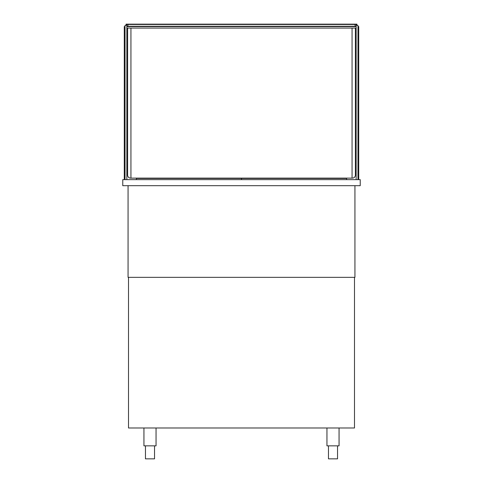 <?xml version="1.0" encoding="UTF-8"?>
<svg xmlns="http://www.w3.org/2000/svg" width="483" height="483" viewBox="0 0 483 483"><rect width="100%" height="100%" fill="white"/><g stroke="black" fill="none" stroke-linecap="round" stroke-linejoin="round"><path stroke-width="0.72" d="M354.939 185.689L354.939 277.345L128.061 277.345L128.061 185.689M136.381 178.124L136.381 179.64M125.037 26.571L124.282 26.571L124.282 179.64M346.619 178.124L346.619 179.64M357.963 26.571L358.718 26.571L358.718 179.64M126.848 26.571L356.152 26.571M126.848 179.64L126.848 25.358L125.037 25.358L125.037 179.64M356.152 179.64L356.152 25.358L357.963 25.358L357.963 179.64M126.093 25.358L126.093 24.15L356.907 24.15L356.907 25.358M126.848 26.269L356.152 26.269M127.91 26.269L127.91 24.452L126.395 24.452L126.395 25.358M127.91 24.452L356.605 24.452L356.605 25.358M355.09 24.452L355.09 26.269M352.065 28.08L127.609 28.08L127.609 175.1A3.025 3.025 0 0 0 130.633 178.124L352.065 178.124L352.065 28.08L355.391 28.08L355.391 175.1A3.025 3.025 0 0 1 352.367 178.124L352.065 178.124M130.935 178.124L130.935 28.08M122.767 185.689L122.767 179.64L360.233 179.64L360.233 185.689L122.767 185.689M136.381 178.426L241.5 178.426L241.5 179.64L241.5 178.426L346.619 178.426M354.486 277.345L354.486 427.992L128.514 427.992L128.514 277.345M156.045 427.992L156.045 445.845L143.94 445.845L143.94 427.992M339.06 427.992L339.06 445.845L326.955 445.845L326.955 427.992M154.53 445.845L154.53 458.85L145.455 458.85L145.455 445.845M337.545 445.845L337.545 458.85L328.47 458.85L328.47 445.845"/></g></svg>
